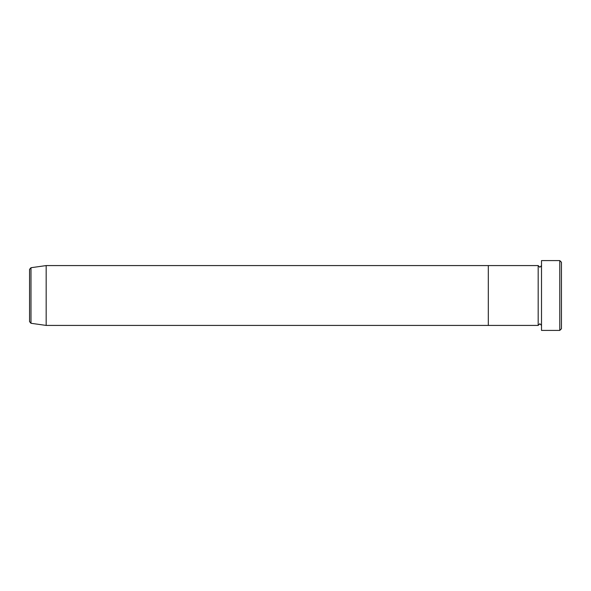<?xml version="1.0" encoding="UTF-8"?>
<svg xmlns="http://www.w3.org/2000/svg" width="591" height="591" viewBox="0 0 591 591"><rect width="100%" height="100%" fill="white"/><g stroke="black" fill="none" stroke-linecap="round" stroke-linejoin="round"><path stroke-width="0.89" d="M559.788 260.594L561.45 262.256L561.45 328.744L559.788 330.406L559.788 260.594L541.504 260.594L541.504 330.406L559.788 330.406M538.179 265.581L538.179 325.419L488.314 325.419L488.314 295.5L488.314 325.419L46.172 325.419L46.172 265.581L488.314 265.581L488.314 295.5L488.314 265.581L538.179 265.581L539.842 267.243L541.504 265.581M29.55 321.637L29.55 269.363L30.983 267.716L30.983 323.284L29.55 321.637M541.504 325.419L539.842 323.757L538.179 325.419M30.983 323.284L46.172 325.419M30.983 267.716L46.172 265.581"/></g></svg>
